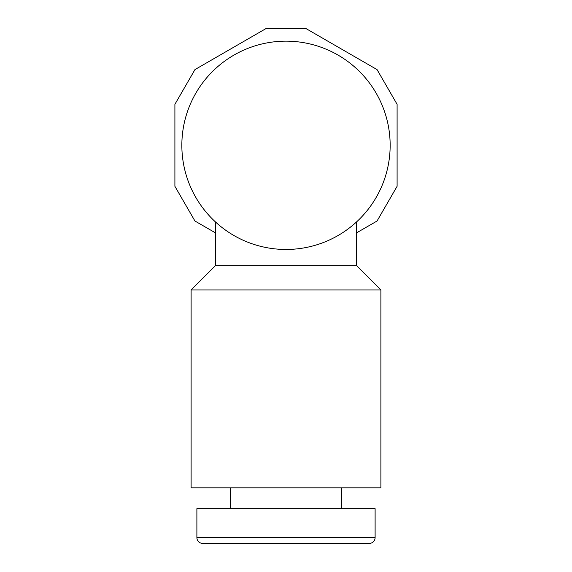 <?xml version="1.0" encoding="UTF-8"?>
<svg xmlns="http://www.w3.org/2000/svg" width="572" height="572" viewBox="0 0 572 572"><rect width="100%" height="100%" fill="white"/><g stroke="black" fill="none" stroke-linecap="round" stroke-linejoin="round"><path stroke-width="0.86" d="M215.408 232.833L194.952 221.021L174.903 186.308L174.903 104.311L194.952 69.598L265.959 28.6L306.041 28.6L377.048 69.598L397.097 104.311L397.097 186.308L377.048 221.021L356.592 232.833M352.874 225.153L349.692 227.713M217.868 224.088L215.408 221.886L215.408 265.665L356.592 265.665L380.895 289.961L191.105 289.961L191.105 487.852L380.895 487.852L380.895 289.961M356.592 221.886L356.592 265.665M215.408 265.665L191.105 289.961M230.452 487.852L230.452 508.68M341.548 487.852L341.548 508.68M196.89 537.616A5.784 5.784 0 0 0 202.681 543.4L369.319 543.4A5.784 5.784 0 0 0 375.11 537.616L375.11 508.68L196.89 508.68L196.89 537.616L375.11 537.616M286 249.463A104.154 104.154 0 0 0 390.154 145.309A104.154 104.154 0 0 0 286 41.155A104.154 104.154 0 0 0 181.846 145.309A104.154 104.154 0 0 0 286 249.463"/></g></svg>
